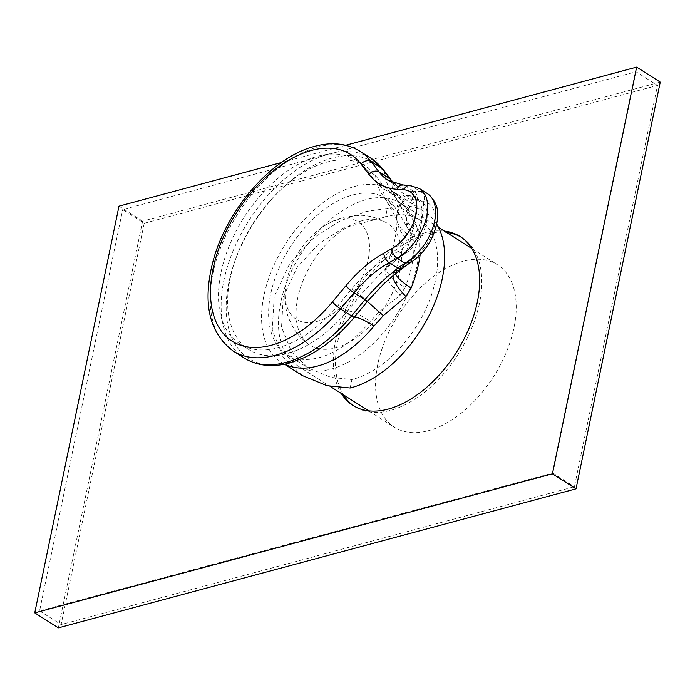 <?xml version="1.0" encoding="UTF-8"?>
<svg xmlns="http://www.w3.org/2000/svg" width="695" height="695" viewBox="0 0 695 695"><rect width="100%" height="100%" fill="white"/><g stroke="black" fill="none" stroke-linecap="round" stroke-linejoin="round"><path stroke-width="0.52" stroke-dasharray="3.48 2.61" d="M343.399 394.821A100.028 58.936 122.4 0 1 351.592 303.35A100.028 58.936 122.4 0 1 426.878 234.18A100.028 58.936 122.4 0 1 446.529 232.434M461.193 237.221A100.028 58.936 122.4 0 1 462.253 237.864A100.028 58.936 122.4 0 1 471.462 328.857A100.028 58.936 122.4 0 1 390.382 410.432A100.028 58.936 122.4 0 1 354.997 406.74A100.028 58.936 122.4 0 1 353.964 406.062M444.426 231.105A100.028 58.936 -57.6 0 0 424.775 232.851A100.028 58.936 -57.6 0 0 349.498 302.021A100.028 58.936 -57.6 0 0 341.297 393.483M660.25 82.106L142.597 221.158L58.363 627.889M118.984 206.163L142.597 221.158M345.693 145.264L281.388 162.534M144.213 223.286L657.505 85.407L574.4 486.717L61.108 624.596L144.213 223.286L122.694 209.621L635.995 71.741L657.505 85.407M635.995 71.741L552.881 473.052L39.589 610.931L122.694 209.621M39.589 610.931L61.108 624.596M552.881 473.052L574.4 486.717M415.862 270.633A96.179 56.669 -57.6 0 0 400.363 203.122A96.179 56.669 -57.6 0 0 281.736 297.981A96.179 56.669 -57.6 0 0 297.234 365.501A96.179 56.669 -57.6 0 0 415.862 270.633M512.953 332.297A96.179 56.669 -57.6 0 0 497.455 264.778A96.179 56.669 -57.6 0 0 378.827 359.645A96.179 56.669 -57.6 0 0 394.326 427.164A96.179 56.669 -57.6 0 0 512.953 332.297M337.813 219.802A57.711 34.003 -57.6 0 0 321.229 227.969A57.711 34.003 -57.6 0 0 286.088 283.308A57.711 34.003 -57.6 0 0 316.755 321.481A57.711 34.003 -57.6 0 0 368.15 259.669A57.711 34.003 -57.6 0 0 337.813 219.802M361.965 220.758A72.132 42.499 -57.6 0 0 303.845 278.73A72.132 42.499 -57.6 0 0 309.188 344.572A72.132 42.499 -57.6 0 0 335.642 347.865A72.132 42.499 -57.6 0 0 394.465 288.173A72.132 42.499 -57.6 0 0 386.507 222.834A72.132 42.499 -57.6 0 0 361.965 220.758M392.136 263.535A63.48 15.229 -158 0 0 386.446 266.967A63.48 15.229 -158 0 0 386.437 266.984A63.48 15.229 -158 0 0 405.029 287.548L400.224 295.21L378.992 311.951L370.435 321.351A92.331 54.401 122.4 0 1 319.266 357.595A92.331 54.401 122.4 0 1 286.609 354.189A92.331 54.401 122.4 0 1 278.104 270.207A92.331 54.401 122.4 0 1 352.956 194.904A92.331 54.401 122.4 0 1 385.612 198.31A92.331 54.401 122.4 0 1 394.256 206.311A63.48 50.11 -37.3 0 1 383.718 196.668A63.48 50.11 -37.3 0 1 375.552 175.505A108.681 64.036 -57.6 0 0 365.37 166.079A108.681 64.036 -57.6 0 0 326.928 162.074A108.681 64.036 -57.6 0 0 238.828 250.713A108.681 64.036 -57.6 0 0 248.836 349.576A108.681 64.036 -57.6 0 0 287.27 353.581A108.681 64.036 -57.6 0 0 298.798 349.507A108.681 64.036 -57.6 0 0 347.509 310.917L360.783 294.689L377.759 276.349L396.411 259.661L405.776 253.284A155.81 91.801 -57.6 0 0 416.965 199.274A32.7 19.269 122.4 0 1 420.84 200.838A32.7 19.269 122.4 0 1 425.696 225.354A32.7 19.269 122.4 0 1 405.776 253.284M394.256 206.311L399.338 213.73L412.422 236.309L413.994 244.266A92.331 54.401 122.4 0 1 405.029 287.548M350.141 388.01L351.896 379.531A92.331 54.401 -57.6 0 0 353.251 379.183A92.331 54.401 -57.6 0 0 428.103 303.88A92.331 54.401 -57.6 0 0 419.598 219.889A92.331 54.401 -57.6 0 0 386.941 216.493A92.331 54.401 -57.6 0 0 385.577 216.875L387.332 208.396L366.143 211.515L341.019 220.489L313.975 237.629L289.598 263.857L274.195 296.695L272.249 330.047L283.195 357.395L302.247 375.517M390.338 255.803L398.296 251.329A32.7 19.269 122.4 0 0 420.023 223.399A32.7 19.269 122.4 0 0 415.593 197.51A32.7 19.269 122.4 0 0 409.815 195.669L402.892 195.191A105.796 62.333 -57.6 0 1 384.213 189.257A105.796 62.333 -57.6 0 1 374.301 180.092L366.387 169.684A108.681 64.036 -57.6 0 0 356.205 160.258A108.681 64.036 -57.6 0 0 317.763 156.253A108.681 64.036 -57.6 0 0 229.663 244.892A108.681 64.036 -57.6 0 0 239.671 343.756A108.681 64.036 -57.6 0 0 278.104 347.761A108.681 64.036 -57.6 0 0 338.343 305.096L351.757 288.955A105.796 62.333 122.4 0 1 390.338 255.803L396.411 259.661M436.703 224.129A101.948 60.065 -57.6 0 0 424.758 211.775A101.948 60.065 -57.6 0 0 388.696 208.013A101.948 60.065 -57.6 0 0 387.332 208.396M427.312 193.558A42.317 24.933 -57.6 0 0 421.405 191.36L409.841 191.16L398.617 187.016L393.579 183.028M284.707 364.145A101.948 60.065 122.4 0 1 281.449 362.312A101.948 60.065 122.4 0 1 272.066 269.573A101.948 60.065 122.4 0 1 354.711 186.425A101.948 60.065 122.4 0 1 390.764 190.187A101.948 60.065 122.4 0 1 400.311 199.022L405.828 207.153L419.406 231.531L421.031 240.244A101.948 60.065 122.4 0 1 420.154 254.726M410.458 262.658A7.697 3.901 57.9 0 0 411.614 259.478L403.699 265.299L398.244 270.998L383.249 284.394C385.395 282.422 392.319 275.759 393.9 273.17A53.863 14.812 -144.8 0 0 393.9 273.17A53.863 14.812 -144.8 0 0 393.092 275.733M397.401 272.249A7.697 4.3 -128.9 0 0 398.244 270.998A53.863 14.812 -144.8 0 0 393.909 273.17L395.359 270.581A53.863 12.918 -158 0 0 395.359 270.581A53.863 12.918 -158 0 0 395.533 273.743M400.242 269.834A7.697 4.839 -132.5 0 0 401.328 267.488A53.863 12.918 -158 0 0 395.359 270.572C403.187 250.435 406.923 233.103 406.558 218.595A53.863 32.404 179.1 0 0 421.031 240.244M405.828 207.153A53.863 36.67 -29.7 0 1 395.403 197.059L395.403 197.059A53.863 36.67 -29.7 0 1 392.006 182.629L392.232 182.941C398.044 190.248 405.029 195.564 413.178 198.883L415.176 200.612L423.603 201.585A34.628 20.398 122.4 0 1 434.392 226.023A34.628 20.398 122.4 0 1 411.614 259.478A155.81 91.801 -57.6 0 0 423.603 201.585A7.697 6.02 -81 0 0 421.405 191.36M400.311 199.022A53.863 42.517 -37.3 0 1 391.372 190.847A53.863 42.517 -37.3 0 1 384.387 172.351L392.006 182.629A7.697 6.142 -36.9 0 0 391.103 179.927M411.683 191.255A7.697 6.802 -91.2 0 1 415.176 200.612A53.863 32.404 179.1 0 0 406.558 218.551A53.863 32.404 179.1 0 0 406.558 218.595M419.406 231.531A53.863 28.148 -15 0 1 406.488 218.734A53.863 28.148 -15 0 1 406.488 218.725A53.863 28.148 -15 0 1 413.178 198.883A7.697 6.533 -82.9 0 0 409.841 191.16M403.699 265.299A7.697 4.856 -127.9 0 1 402.362 268.044M393.839 183.124L398.617 187.016L388.053 180.309A96.179 56.669 -57.6 0 0 405.037 185.695L413.629 191.16A7.697 6.576 -92.9 0 1 417.061 200.786M366.387 169.684L375.552 175.505L383.327 185.826L392.84 194.739L404.03 199.048L416.965 199.274M385.577 216.875L343.625 227.899L319.161 243.459L297.147 267.228L283.256 296.947L281.536 327.11L291.457 351.835L308.693 368.22L330.994 377.385L351.896 379.531M365.527 300.101A63.48 0.634 -139.3 0 0 378.992 311.951M390.329 265.203A63.48 17.453 -144.8 0 0 386.046 267.627A63.48 17.453 -144.8 0 0 386.038 267.644A63.48 17.453 -144.8 0 0 400.224 295.21M399.338 213.73A63.48 43.212 -29.7 0 1 387.046 201.828L387.046 201.828A63.48 43.212 -29.7 0 1 383.032 185.426M405.472 199.17A63.48 38.19 179.1 0 0 401.562 204.017A63.48 38.19 179.1 0 0 396.941 218.743C397.34 231.678 393.839 247.759 386.446 266.967M396.941 218.786A63.48 38.19 179.1 0 0 413.994 244.266M412.422 236.309A63.48 33.169 -15 0 1 397.192 221.201A63.48 33.169 -15 0 1 397.027 220.541A63.48 33.169 -15 0 1 404.03 199.048M419.598 219.889L383.718 196.668L394.178 214.442L397.192 221.201M371.034 158.286A118.306 69.7 -57.6 0 0 329.195 153.925A118.306 69.7 -57.6 0 0 233.294 250.409A118.306 69.7 -57.6 0 0 244.188 358.012M284.429 364.197L281.449 362.312C282.274 361.921 278.53 363.103 288.72 362.538L293.707 361.504L304.097 357.664A116.256 68.501 122.4 0 1 289.963 362.833A116.256 68.501 122.4 0 1 228.846 282.526A116.256 68.501 122.4 0 1 332.384 157.991A116.256 68.501 122.4 0 1 384.387 172.351A7.697 6.073 142.7 0 0 383.388 169.71M233.199 351.036A118.306 69.7 122.4 0 1 222.313 243.424A118.306 69.7 122.4 0 1 318.206 146.949A118.306 69.7 122.4 0 1 360.045 151.31M402.805 184.948A7.697 5.925 -86 0 1 405.037 185.695L411.961 186.182L419.858 191.195A7.697 6.038 -86.9 0 1 422.499 201.368M409.729 185.435A7.697 5.925 -86 0 1 411.961 186.182A42.317 24.933 122.4 0 1 419.441 188.553M406.488 218.725C406.132 216.38 401.319 207.206 400.598 206.12L390.764 190.187L424.758 211.775M410.276 260.382A7.697 4.3 -120.7 0 1 408.808 263.666M391.224 180.075A7.697 6.116 -37 0 1 392.232 182.941M338.343 305.096L347.509 310.917A63.48 10.929 39.7 0 1 370.435 321.351M351.757 288.955L360.783 294.689M398.296 251.329L403.578 254.683M409.815 195.669L415.106 199.031M402.892 195.191L408.964 199.048M374.301 180.092L383.327 185.826M460.151 236.535L462.253 237.864M352.904 405.411L354.997 406.74M400.363 203.122L438.484 227.326M471.757 248.463L497.455 264.778M297.234 365.501L329.995 386.307M368.628 410.841L394.326 427.164M321.229 227.969C328.127 223.026 335.555 219.455 343.521 217.266L360.688 215.276C369.731 215.641 378.341 218.161 386.507 222.834M286.088 283.308C283.821 295.384 284.672 307.016 288.634 318.223L293.559 328.248C297.573 334.651 302.785 340.09 309.188 344.572M298.798 349.507L291.214 352.217L284.264 353.164L308.693 368.22M356.205 160.258L365.37 166.079M239.671 343.756L248.836 349.576M415.593 197.51L420.84 200.838M384.213 189.257L392.84 194.739M386.038 267.644L377.759 276.349M386.437 266.984L386.046 267.627M397.027 220.541L396.88 218.786M401.684 203.548L405.037 199.361"/><path stroke-width="1.04" d="M446.529 232.434A100.028 58.936 122.4 0 1 461.193 237.221M341.297 393.483A100.028 58.936 -57.6 0 0 352.904 405.411A100.028 58.936 -57.6 0 0 388.279 409.094A100.028 58.936 -57.6 0 0 469.36 327.519A100.028 58.936 -57.6 0 0 460.151 236.535A100.028 58.936 -57.6 0 0 444.426 231.105M353.964 406.062A100.028 58.936 122.4 0 1 343.399 394.821M281.388 162.534L118.984 206.163L34.75 612.894L58.363 627.889L576.016 488.837L660.25 82.106L636.637 67.111L345.693 145.264M34.75 612.894L552.403 473.842L576.016 488.837M552.403 473.842L636.637 67.111M284.429 364.197L302.247 375.517L326.98 385.673L350.141 388.01A101.948 60.065 -57.6 0 0 351.496 387.654A101.948 60.065 -57.6 0 0 428.146 317.32A101.948 60.065 -57.6 0 0 436.703 224.129M427.312 193.558L419.441 188.553A42.317 24.933 122.4 0 1 425.175 222.061A42.317 24.933 122.4 0 1 397.045 258.21L389.096 262.684A96.179 56.669 -57.6 0 0 354.024 292.821L340.602 308.962A118.306 69.7 122.4 0 1 275.038 355.397A118.306 69.7 122.4 0 1 233.199 351.036L244.188 358.012A118.306 69.7 -57.6 0 0 286.027 362.373A118.306 69.7 -57.6 0 0 351.592 315.938L364.892 299.727C374.049 288.772 383.44 279.581 393.075 272.153L397.688 268.14L406.749 262.119A7.697 3.901 57.9 0 0 410.458 262.658C420.614 255.977 428.311 246.543 433.532 234.363C438.554 219.22 441.855 205.572 427.312 193.558A42.317 24.933 -57.6 0 1 433.393 225.936A42.317 24.933 -57.6 0 1 406.749 262.119M393.579 183.028L382.111 168.537A118.306 69.7 -57.6 0 0 371.034 158.286L383.388 169.71A7.697 6.073 142.7 0 0 382.111 168.537L371.13 161.561A7.697 6.073 142.7 0 0 361.035 164.055A110.609 65.174 -57.6 0 0 311.56 150.398A110.609 65.174 -57.6 0 0 213.052 268.878A110.609 65.174 -57.6 0 0 271.198 345.285A110.609 65.174 -57.6 0 0 332.497 301.865L345.91 285.723A103.876 61.203 122.4 0 1 383.796 253.18L391.745 248.706A34.628 20.398 -57.6 0 0 416.027 214.355A34.628 20.398 -57.6 0 0 403.951 189.778L397.027 189.292A103.876 61.203 122.4 0 1 368.958 174.462L361.035 164.055M395.533 273.743A53.863 12.918 -158 0 0 411.127 288.034L405.932 296.565L383.362 315.608L374.006 326.051A53.863 9.27 39.7 0 0 354.389 317.198A116.256 68.501 122.4 0 1 304.097 357.664L289.424 363.025C272.327 367.612 257.246 365.944 244.188 358.012M391.745 248.706A7.697 4.187 60.6 0 0 397.045 258.21L404.942 263.223A7.697 4.3 -120.7 0 0 408.808 263.666L397.401 272.249C394.604 274.638 393.57 274.916 383.249 284.394L367.794 300.944L354.389 317.198A7.697 1.321 -140.3 0 1 351.592 315.938L340.602 308.962A7.697 1.321 -140.3 0 1 332.497 301.865M364.493 300.223A7.697 1.39 -141 0 0 367.403 301.421A53.863 0.539 -139.3 0 0 383.362 315.608M393.092 275.733A53.863 14.812 -144.8 0 0 405.932 296.565M402.362 268.044A7.697 4.856 -127.9 0 1 397.688 268.14L389.096 262.684A7.697 4.187 -119.4 0 1 383.796 253.18M400.242 269.834A7.697 4.839 -132.5 0 1 395.333 270.19M397.401 272.249A7.697 4.3 -128.9 0 1 393.075 272.153M360.279 295.314A63.48 0.634 -139.3 0 0 365.527 300.101M233.199 351.036C208.882 332.618 202.193 302.551 213.148 260.834C226.883 209.004 272.57 156.783 314.809 146.298C331.915 141.71 346.996 143.379 360.045 151.31A118.306 69.7 122.4 0 1 371.13 161.561L379.053 171.969A96.179 56.669 -57.6 0 0 388.053 180.309L402.805 184.948L409.729 185.435A7.697 5.925 -86 0 0 403.951 189.778M374.006 326.051A101.948 60.065 122.4 0 1 317.511 366.065A101.948 60.065 122.4 0 1 284.707 364.145M345.91 285.723A7.697 1.321 -140.3 0 0 354.024 292.821L364.892 299.727A7.697 1.364 -140.7 0 0 367.794 300.944M368.958 174.462A7.697 6.073 -37.3 0 1 379.053 171.969L389.921 178.876A7.697 6.116 -37 0 1 391.224 180.075L393.839 183.124M420.154 254.726A101.948 60.065 122.4 0 1 411.127 288.034M397.027 189.292A7.697 5.925 -86 0 1 402.805 184.948M389.687 178.563A7.697 6.142 -36.9 0 1 390.998 179.77L390.998 179.77A7.697 6.142 -36.9 0 1 391.103 179.927M438.484 227.326L471.757 248.463M329.995 386.307L368.628 410.841M360.045 151.31L371.034 158.286M419.441 188.553L409.729 185.435M408.808 263.666L410.458 262.658M391.224 180.075L383.388 169.71"/></g></svg>
